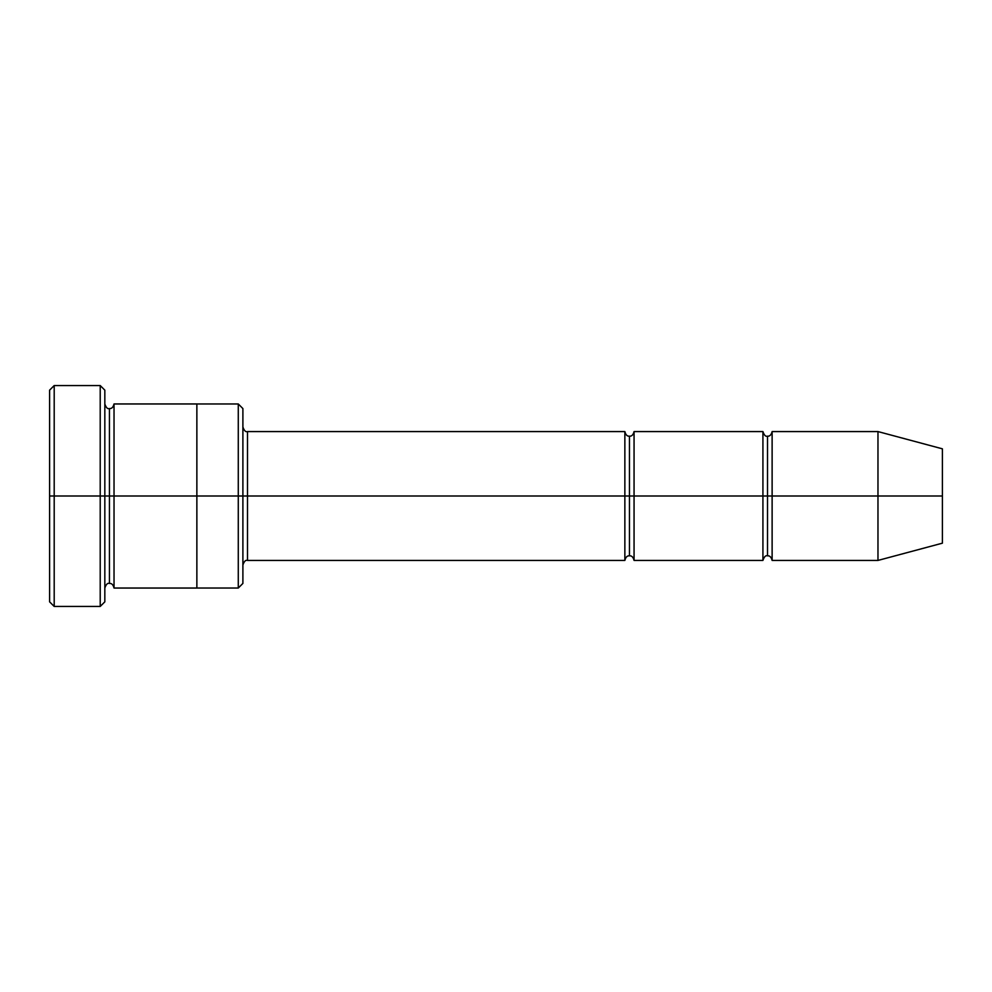 <?xml version="1.0" encoding="UTF-8"?>
<svg xmlns="http://www.w3.org/2000/svg" width="992" height="992" viewBox="0 0 992 992"><rect width="100%" height="100%" fill="white"/><g stroke="black" fill="none" stroke-linecap="round" stroke-linejoin="round"><path stroke-width="0.74" stroke-dasharray="4.96 3.72" d="M247.492 496L247.492 560.43L247.492 431.57L247.492 496L624.861 496L624.861 431.57L624.861 496L629.461 496L629.461 436.17L629.461 496L624.861 496L624.861 560.43L624.861 431.57L624.861 496L247.492 496L247.492 560.43L247.492 431.57L247.492 496L242.891 496L242.891 565.031L242.891 496L242.891 565.031L242.891 496L247.492 496M49.6 496L49.6 390.154L49.6 601.846L49.6 496L54.2 496L54.2 385.553L54.2 496L49.6 496M104.83 496L104.83 601.846L104.83 390.154L104.83 496L100.217 496L100.217 385.553L100.217 496L100.217 385.553L100.217 496L54.2 496L54.2 385.553L54.2 496L100.217 496L100.217 606.447L100.217 496L104.83 496L104.83 403.955L104.83 496L104.83 403.955L104.83 496L109.43 496L109.43 408.555L109.43 496L104.83 496L104.83 601.846L104.83 403.955M242.891 496L242.891 583.432L242.891 408.568L242.891 496L238.278 496L238.278 403.967L238.278 496L238.278 403.967L238.278 496L196.862 496L196.862 403.955L196.862 496L114.03 496L114.03 588.045L114.03 403.955L114.03 496L196.862 496L196.862 588.045L196.862 403.967L196.862 588.033L196.862 496L238.278 496L238.278 588.033L238.278 496L242.891 496L242.891 583.432L242.891 426.969M877.97 496L877.97 431.57L877.97 496L772.123 496L772.123 431.57L772.123 560.43L772.123 431.57L772.123 496L767.523 496L767.523 436.17L767.523 496L762.922 496L762.922 431.57L762.922 496L767.523 496L767.523 555.83L767.523 496L767.523 555.83L767.523 496L877.97 496L877.97 431.57L877.97 496L942.4 496L942.4 448.83L942.4 496L877.97 496L877.97 560.43L877.97 496M762.922 496L762.922 560.43L762.922 431.57L762.922 496L634.062 496L634.062 560.43L634.062 431.57L634.062 496L762.922 496L762.922 560.43L762.922 496M629.461 496L629.461 555.83L629.461 496L629.461 555.83L629.461 496L634.062 496L634.062 560.43L634.062 431.57L634.062 496L629.461 496L629.461 436.17L629.461 496M109.43 496L109.43 583.445L109.43 496L109.43 583.445L109.43 496L114.03 496L114.03 588.045L114.03 403.955L114.03 496L109.43 496L109.43 408.555L109.43 496M624.861 496L624.861 560.43L624.861 496M196.862 496L196.862 588.033L196.862 496M54.2 496L54.2 606.447L54.2 496M767.523 496L767.523 436.17L767.523 496M942.4 496L942.4 543.17L942.4 496M772.123 496L772.123 560.43L772.123 496M238.278 496L238.278 588.033L238.278 496M100.217 496L100.217 606.447L100.217 496"/><path stroke-width="1.49" d="M247.492 496L247.492 560.43L247.492 496L242.891 496L242.891 408.568L242.891 583.432L242.891 496L238.278 496L238.278 403.967L238.278 496L247.492 496L247.492 431.57L247.492 496L629.461 496L629.461 436.17L629.461 555.83L629.461 496L624.861 496L624.861 431.57L624.861 560.43L624.861 431.57L624.861 560.43L624.861 496L247.492 496L247.492 560.43L247.492 496M49.6 496L49.6 390.154L49.6 496L54.2 496L54.2 385.553L54.2 496L54.2 385.553L54.2 496L100.217 496L100.217 385.553L100.217 496L104.83 496L104.83 390.154L104.83 496L109.43 496L109.43 408.555L109.43 583.445L109.43 496L104.83 496L104.83 390.154L104.83 601.846L104.83 496L100.217 496L100.217 385.553L100.217 606.447L100.217 496L54.2 496L54.2 606.447L54.2 496L49.6 496L49.6 601.846L49.6 496M877.97 496L877.97 431.57L877.97 496L877.97 431.57L877.97 496L942.4 496L942.4 448.83L942.4 543.17L942.4 496L877.97 496L877.97 560.43L877.97 496L877.97 560.43L877.97 496L772.123 496L772.123 431.57L772.123 496L877.97 496M762.922 496L767.523 496L767.523 436.17L767.523 555.83L767.523 496L762.922 496L762.922 431.57L762.922 560.43L762.922 431.57L762.922 560.43L762.922 496L634.062 496L634.062 560.43L634.062 496L629.461 496L629.461 555.83L629.461 436.17L629.461 496L634.062 496L634.062 431.57L634.062 496L762.922 496M767.523 496L767.523 555.83L767.523 436.17L767.523 496L772.123 496L772.123 560.43L772.123 496L767.523 496M109.43 496L109.43 583.445L109.43 408.555L109.43 496L114.03 496L114.03 588.045L114.03 496L109.43 496M238.278 496L238.278 403.967L238.278 588.033L238.278 496L196.862 496L196.862 403.967L196.862 496L238.278 496L238.278 588.033L238.278 496M196.862 496L196.862 403.955L196.862 588.045L196.862 496L114.03 496L114.03 403.955L114.03 496L196.862 496L196.862 403.955L196.862 496M634.062 496L634.062 560.43L634.062 496M114.03 496L114.03 588.045L114.03 496M772.123 496L772.123 431.57L772.123 496M100.217 496L100.217 606.447L100.217 496M54.2 496L54.2 606.447L54.2 496M942.4 543.17L877.97 560.43L772.123 560.43C771.292 557.12 769.755 555.582 767.523 555.83C765.712 555.185 764.175 556.723 762.922 560.43L634.062 560.43C633.231 557.12 631.693 555.582 629.461 555.83C627.229 555.582 625.692 557.12 624.861 560.43L247.492 560.43C245.681 559.786 244.144 561.323 242.891 565.031M49.6 390.154L54.2 385.553L100.217 385.553L104.83 390.154M242.891 408.568L238.278 403.967L196.862 403.967M942.4 448.83L877.97 431.57L772.123 431.57C771.292 434.88 769.755 436.418 767.523 436.17C765.712 436.815 764.175 435.277 762.922 431.57L634.062 431.57C633.231 434.88 631.693 436.418 629.461 436.17C627.229 436.418 625.692 434.88 624.861 431.57L247.492 431.57C245.681 432.214 244.144 430.677 242.891 426.969M196.862 403.955L114.03 403.955C113.2 407.278 111.662 408.803 109.43 408.555C107.62 409.2 106.082 407.675 104.83 403.955M196.862 588.045L114.03 588.045C113.2 584.722 111.662 583.197 109.43 583.445C107.62 582.8 106.082 584.325 104.83 588.045M242.891 583.432L238.278 588.033L196.862 588.033M104.83 601.846L100.217 606.447L54.2 606.447L49.6 601.846"/></g></svg>

